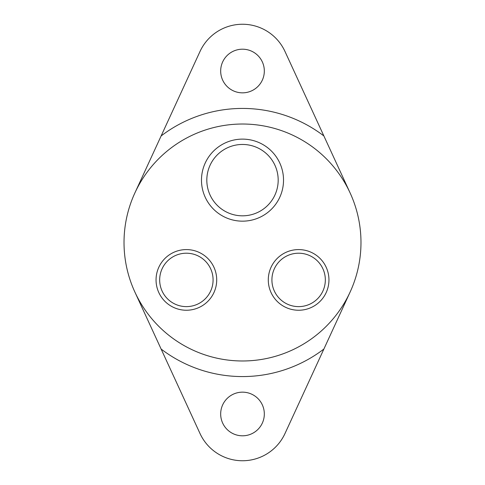 <?xml version="1.0" encoding="UTF-8"?>
<svg xmlns="http://www.w3.org/2000/svg" width="485" height="485" viewBox="0 0 485 485"><rect width="100%" height="100%" fill="white"/><g stroke="black" fill="none" stroke-linecap="round" stroke-linejoin="round"><path stroke-width="0.73" d="M220.675 413.984A21.825 21.825 0 0 1 253.412 395.081A21.825 21.825 0 0 1 253.412 432.881A21.825 21.825 0 0 1 220.675 413.984M134.878 292.043A118.479 118.479 0 0 0 339.221 310.927A118.479 118.479 0 0 0 253.4 124.524A118.479 118.479 0 0 0 134.878 292.043L200.02 433.541A46.766 46.766 0 0 0 284.98 433.541L350.121 292.043M350.121 192.957L284.98 51.458A46.766 46.766 0 0 0 200.02 51.458L134.878 192.957M220.675 71.016A21.825 21.825 0 0 1 253.412 52.119A21.825 21.825 0 0 1 253.412 89.919A21.825 21.825 0 0 1 220.675 71.016M159.668 279.912A26.705 26.705 0 0 1 186.379 253.206A26.705 26.705 0 0 1 213.085 279.912A26.705 26.705 0 0 1 186.379 306.623A26.705 26.705 0 0 1 159.668 279.912M156.049 279.912A30.331 30.331 0 0 0 201.542 306.18A30.331 30.331 0 0 0 201.542 253.649A30.331 30.331 0 0 0 156.049 279.912M242.5 360.979A118.479 118.479 0 0 0 345.108 183.263A118.479 118.479 0 0 0 139.892 183.263A118.479 118.479 0 0 0 242.5 360.979M268.29 279.912A30.331 30.331 0 0 0 313.789 306.18A30.331 30.331 0 0 0 313.789 253.649A30.331 30.331 0 0 0 268.29 279.912M201.481 180.141A41.019 41.019 0 0 0 263.009 215.667A41.019 41.019 0 0 0 263.009 144.615A41.019 41.019 0 0 0 201.481 180.141M271.915 279.912A26.705 26.705 0 0 1 298.621 253.206A26.705 26.705 0 0 1 325.332 279.912A26.705 26.705 0 0 1 298.621 306.623A26.705 26.705 0 0 1 271.915 279.912M206.816 180.141A35.684 35.684 0 0 1 242.5 144.457A35.684 35.684 0 0 1 278.184 180.141A35.684 35.684 0 0 1 242.5 215.825A35.684 35.684 0 0 1 206.816 180.141M323.883 135.958A134.066 134.066 0 0 0 161.117 135.958M161.117 349.042A134.066 134.066 0 0 0 323.883 349.042"/></g></svg>
